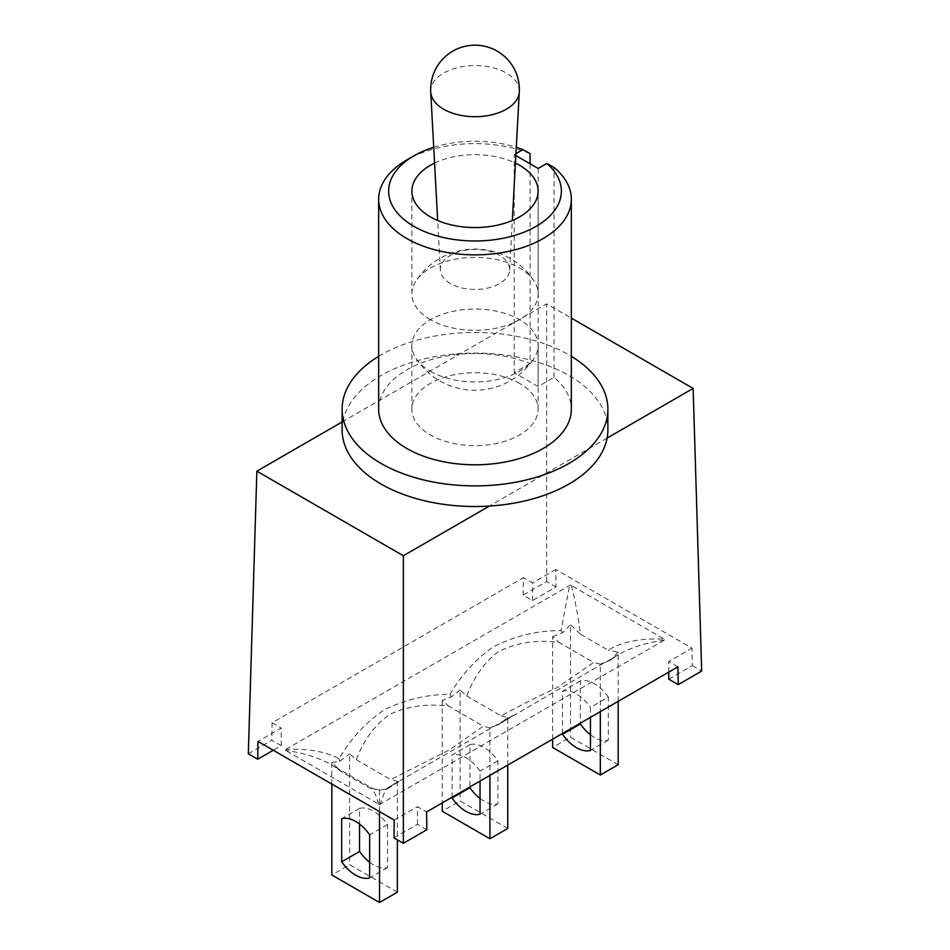 <?xml version="1.0" encoding="UTF-8"?>
<svg xmlns="http://www.w3.org/2000/svg" width="950" height="950" viewBox="0 0 950 950"><rect width="100%" height="100%" fill="white"/><g stroke="black" fill="none" stroke-linecap="round" stroke-linejoin="round"><path stroke-width="0.71" stroke-dasharray="4.75 3.56" d="M248.318 753.789L271.807 740.228L281.212 745.655L273.256 750.251M668.788 679.203L692.277 665.641L692.016 648.161L555.774 569.501L556.035 586.981L532.546 600.543L523.153 595.116L546.642 581.554L556.035 586.981M546.642 581.554L546.642 303.858L571.342 318.119M692.277 665.641L701.682 671.068M523.153 595.116L523.426 577.648L272.08 722.76L271.807 740.228M342.119 421.942L546.642 303.858M393.965 837.876L417.454 824.315L426.847 829.742M607.097 438.104L489.392 506.065M532.546 600.543L532.546 582.92L523.426 577.648M555.774 569.501L532.546 582.92M668.788 672.113L668.788 661.568L692.016 648.161M281.212 745.655L281.212 728.021L257.984 741.439M417.454 824.315L417.454 806.681L426.574 811.953M272.08 722.76L281.212 728.021M677.92 666.841L668.788 661.568M394.226 820.087L417.454 806.681M570.843 585.247A43.189 24.938 60 0 0 570.487 585.022L284.846 749.93L379.157 804.377M379.157 804.413A43.189 24.938 -120 0 1 379.513 804.579L665.154 639.671L570.843 585.224M397.361 892.193L349.683 864.666L331.823 874.974M356.309 759.715L390.747 779.606L449.647 749.728L483.289 726.168L448.863 706.289C427.654 703.332 407.93 706.028 389.702 714.364C374.716 725.052 363.589 740.169 356.309 759.715L349.683 753.813L349.683 864.666M379.513 811.597L379.513 789.984L387.315 788.975L397.361 781.339L390.747 779.594M397.361 781.339L397.361 839.847M369.645 862.256A33.214 19.178 -120 0 0 387.505 867.611L387.505 824.553A33.214 19.178 -120 0 0 359.551 808.414L359.551 824.078M359.551 808.414L341.691 818.722M387.505 867.611L369.645 877.919M387.505 824.553L369.645 834.86M379.513 789.984L369.598 788.001L341.751 771.934L331.74 764.952C318.915 757.696 303.584 752.863 285.736 750.441M331.823 784.071L331.823 762.458L341.751 771.934M507.763 828.447L460.085 800.921L442.237 811.229M466.711 695.982L501.149 715.861C520.933 705.114 539.683 695.661 557.377 687.479L593.691 662.423L559.253 642.544C537.249 639.433 517.002 642.438 498.536 651.557C484.464 662.328 473.848 677.124 466.711 695.982L460.085 690.068L460.085 800.921M507.763 765.082L507.763 717.606L501.149 715.861M480.047 798.511A33.214 19.178 -120 0 0 497.907 803.866L497.907 760.807A33.214 19.178 -120 0 0 469.953 744.669L469.953 786.921M469.953 744.669L452.093 754.977A33.214 19.178 60 0 1 480.047 771.115L480.047 781.078M452.093 797.216L452.093 754.977M497.907 803.866L480.047 814.174M497.907 760.807L480.047 771.115M285.309 750.108L286.567 749.372C308.311 748.481 325.803 751.628 339.055 758.812C350.633 738.768 365.726 722.416 384.358 709.757C405.721 699.402 427.559 694.296 449.884 694.438L451.155 696.908L442.237 700.376L448.863 706.289M442.237 700.376L442.237 802.916M507.763 717.606L498.845 724.446L489.915 727.914L489.915 775.39M489.915 727.914L483.289 726.168M590.449 734.778A33.214 19.178 -120 0 0 608.309 740.133L608.309 697.074L590.449 707.382L590.449 717.345M608.309 740.133L590.449 750.441M562.495 733.483L562.495 691.244A33.214 19.178 60 0 1 590.449 707.382M608.309 697.074A33.214 19.178 -120 0 0 580.355 680.936L580.355 723.176M580.355 680.936L562.495 691.244M571.366 585.521C575.237 600.519 578.241 616.728 580.403 634.137L608.249 650.216C621.656 641.784 640.324 638.103 664.264 639.16M618.177 701.337L618.177 652.199L608.249 650.216M618.177 764.714L570.487 737.176L552.639 747.484M580.403 634.137L570.487 624.661L570.487 737.176M552.639 739.183L552.639 636.643L559.253 642.544M618.177 652.199L610.375 660.191L600.317 664.169L600.317 711.645M600.317 664.169L593.691 662.423M331.823 762.458L339.625 761.449L349.683 753.813M552.639 636.643L562.685 632.664L570.487 624.661M460.085 690.068L451.155 696.92M610.814 659.834L602.181 663.967L500.128 723.425A23.049 13.312 60 0 1 499.082 724.292L514.294 714.709L387.814 787.74C385.783 789.058 383.361 794.342 380.534 803.617L379.264 804.318M389.001 787.645L387.731 788.69M500.116 723.437L495.722 725.752M606.112 662.019L618.26 654.693C630.859 647.556 645.917 642.758 663.432 640.288L664.691 639.564M610.85 659.811L618.272 654.693L610.945 659.502M378.634 804.068C375.749 794.533 373.279 789.082 371.213 787.74L369.598 788.001M449.884 694.426C461.082 675.307 475.463 659.514 493.026 647.033C515.054 635.835 537.712 630.384 560.999 630.669L569.466 586.043L570.736 585.283M339.055 758.812L339.625 761.449M561.011 630.669L562.685 632.664M342.119 429.792A132.881 76.712 180 0 1 342.902 421.491A132.881 76.712 180 0 1 460.608 353.531A132.881 76.712 180 0 1 607.881 429.792M378.658 356.345A132.881 76.712 180 0 1 568.955 354.932A132.881 76.712 180 0 1 571.342 356.345M530.076 153.615A96.342 55.623 0 0 0 406.873 159.921M530.076 163.78L530.076 363.553L514.223 372.697L538.187 386.531L554.04 377.387A96.342 55.623 180 0 1 571.342 409.189M378.658 409.189A96.342 55.623 180 0 1 430.421 359.872A96.342 55.623 180 0 1 530.076 363.553M554.04 377.387L554.04 167.449M434.577 163.127A63.116 36.444 180 0 1 515.423 163.127M430.374 319.628A63.116 36.444 180 0 1 411.884 293.859A63.116 36.444 180 0 1 415.969 280.951A63.116 36.444 180 0 1 519.626 268.09A63.116 36.444 180 0 1 534.031 280.951A63.116 36.444 180 0 1 538.116 293.859A63.116 36.444 180 0 1 499.154 327.524A63.116 36.444 180 0 1 430.374 319.628M515.838 155.551L514.223 154.624L514.223 372.697M538.187 168.459L538.187 386.531M514.223 154.624L515.945 153.639M433.723 147.309A86.367 49.863 180 0 1 516.278 147.309M450.502 283.599A34.651 20.009 180 0 1 440.372 270.085A34.651 20.009 180 0 1 475 249.446A34.651 20.009 180 0 1 509.628 270.085A34.651 20.009 180 0 1 487.754 288.052A34.651 20.009 180 0 1 450.502 283.599M430.374 371.248A63.116 36.444 0 0 0 534.031 358.387A63.116 36.444 0 0 0 538.116 345.491A63.116 36.444 0 0 0 519.626 319.723A63.116 36.444 0 0 0 450.846 311.826A63.116 36.444 0 0 0 411.884 345.491A63.116 36.444 0 0 0 415.969 358.387A63.116 36.444 0 0 0 430.374 371.248M519.626 383.42A63.116 36.444 0 0 0 450.846 375.511A63.116 36.444 0 0 0 411.884 409.189A63.116 36.444 0 0 0 475 445.621A63.116 36.444 0 0 0 538.116 409.189A63.116 36.444 0 0 0 519.626 383.42M430.718 91.924A44.306 25.579 180 0 1 475 65.55A44.306 25.579 180 0 1 519.282 91.924M387.754 788.678L403.892 778.454L387.814 787.74C382.197 790.673 376.663 790.673 371.213 787.74L331.74 764.952L339.186 770.094M538.116 293.859L538.116 191.104M411.884 293.859L411.884 191.104M509.628 270.085L512.323 220.495M440.372 270.085L437.677 220.495M534.031 280.951A70.597 70.597 0 0 0 415.969 280.951M415.969 358.387A70.597 70.597 0 0 0 534.031 358.387M538.116 409.189L538.116 345.491M411.884 409.189L411.884 345.491"/><path stroke-width="1.43" d="M273.256 750.251L257.723 759.216L248.318 753.789L256.868 471.164L342.119 421.942M571.342 318.119L693.132 388.431L607.097 438.104A132.881 76.712 180 0 1 489.392 506.065L403.358 555.738L256.868 471.164M257.723 759.216L257.984 741.439L394.226 820.087L393.965 837.876L403.358 843.303L426.847 829.742L426.574 811.953L677.92 666.841L678.193 684.629L701.682 671.068L693.132 388.431M678.193 684.629L668.788 679.203L668.788 672.113M403.358 843.303L403.358 555.738M331.823 784.071L331.823 874.974L379.513 902.5L397.361 892.193L397.361 839.847M359.551 824.078L359.551 851.473A33.214 19.178 -120 0 0 369.645 862.256M341.691 861.781L341.691 818.722A33.214 19.178 60 0 1 369.645 834.86L369.645 877.919A33.214 19.178 60 0 1 341.691 861.781L359.551 851.473M379.513 811.597L379.513 902.5M442.237 802.916L442.237 811.229L489.915 838.755L507.763 828.447L507.763 765.082M469.953 786.921L469.953 787.728A33.214 19.178 -120 0 0 480.047 798.511M469.953 787.728L452.093 798.036L452.093 797.216M480.047 781.078L480.047 814.174A33.214 19.178 60 0 1 452.093 798.036M489.915 775.39L489.915 838.755M590.449 717.345L590.449 750.441A33.214 19.178 60 0 1 562.495 734.303L562.495 733.483M580.355 723.176L580.355 723.995L562.495 734.303M580.355 723.995A33.214 19.178 -120 0 0 590.449 734.778M618.177 701.337L618.177 764.714L600.317 775.022L552.639 747.484L552.639 739.183M600.317 711.645L600.317 775.022M489.392 506.065A132.881 76.712 180 0 1 342.119 429.792L342.119 409.189A132.881 76.712 180 0 1 378.658 356.345M571.342 356.345A132.881 76.712 180 0 1 607.881 409.189L607.881 429.792A132.881 76.712 180 0 1 607.097 438.104M607.881 409.189A132.881 76.712 180 0 1 489.392 485.45A132.881 76.712 180 0 1 342.119 409.189M546.867 163.447A86.367 49.863 180 0 1 527.535 230.696A86.367 49.863 180 0 1 410.044 223.974A86.367 49.863 180 0 1 413.927 155.848L406.873 159.921A96.342 55.623 0 0 0 378.658 199.239A96.342 55.623 0 0 0 475 254.861A96.342 55.623 0 0 0 571.342 199.239A96.342 55.623 0 0 0 554.04 167.449L546.867 163.447L538.187 168.459L515.838 155.551M515.945 153.639L522.904 149.613L530.076 153.615L530.076 163.78M571.342 199.239L571.342 409.189A96.342 55.623 180 0 1 475 464.799A96.342 55.623 180 0 1 378.658 409.189L378.658 199.239M515.423 163.127A63.116 36.444 180 0 1 519.626 165.336A63.116 36.444 180 0 1 538.116 191.104A63.116 36.444 180 0 1 475 227.549A63.116 36.444 180 0 1 411.884 191.104A63.116 36.444 180 0 1 434.577 163.127M413.927 155.848A86.367 49.863 180 0 1 433.723 147.309M516.278 147.309A86.367 49.863 180 0 1 522.904 149.613M512.323 220.495L519.282 91.924A44.306 25.579 180 0 1 491.316 114.914A44.306 25.579 180 0 1 443.674 109.214A44.306 25.579 180 0 1 430.718 91.924L437.677 220.495M519.282 91.924A44.353 44.353 0 0 0 475 45.184A44.353 44.353 0 0 0 430.718 91.924"/></g></svg>
